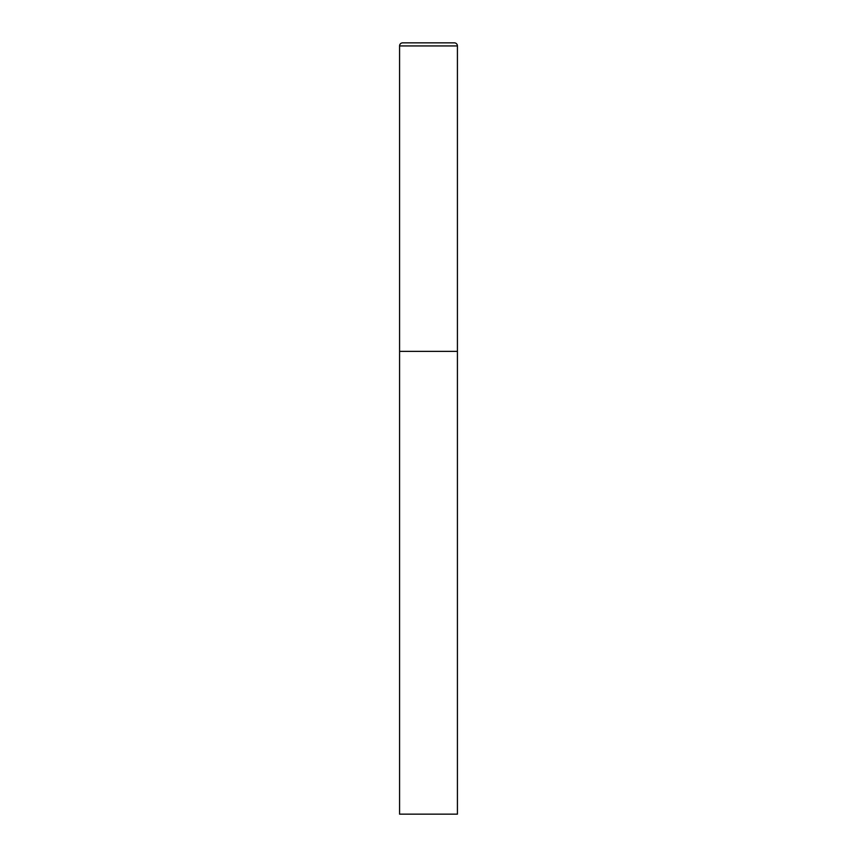 <?xml version="1.0" encoding="UTF-8"?>
<svg xmlns="http://www.w3.org/2000/svg" width="857" height="857" viewBox="0 0 857 857"><rect width="100%" height="100%" fill="white"/><g stroke="black" fill="none" stroke-linecap="round" stroke-linejoin="round"><path stroke-width="1.29" d="M399.576 45.935L399.576 814.15L457.424 814.15L457.424 351.37L399.576 351.37L457.424 351.37L457.424 45.935A3.085 3.085 0 0 0 454.339 42.85L402.661 42.85A3.085 3.085 0 0 0 399.576 45.935L457.424 45.935"/></g></svg>
